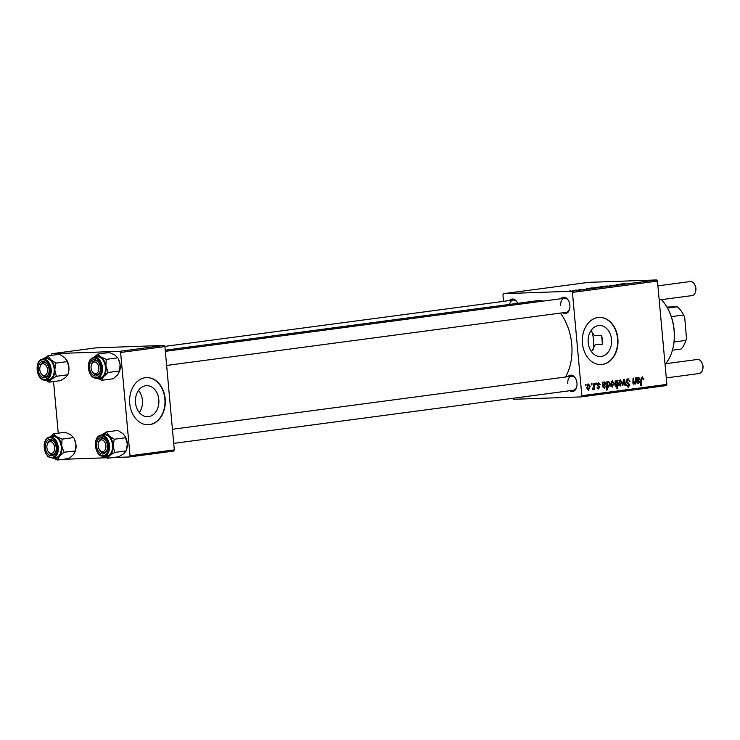 <?xml version="1.0" encoding="UTF-8"?>
<svg xmlns="http://www.w3.org/2000/svg" width="740" height="740" viewBox="0 0 740 740"><rect width="100%" height="100%" fill="white"/><g stroke="black" fill="none" stroke-linecap="round" stroke-linejoin="round"><path stroke-width="1.11" d="M138.556 390.387A15.531 11.738 -92 0 1 142.394 400.211A15.531 11.738 -92 0 1 139.333 412.559M135.494 402.736A15.531 11.738 88 0 0 147.704 416.703A15.531 11.738 88 0 0 158.813 399.637A15.531 11.738 88 0 0 146.613 385.66A15.531 11.738 88 0 0 135.494 402.736M129.75 403.531A23.597 17.834 88 0 0 148.296 424.76A23.597 17.834 88 0 0 165.187 398.814A23.597 17.834 88 0 0 146.631 377.585A23.597 17.834 88 0 0 129.75 403.531M148.148 424.76A23.597 17.834 88 0 0 164.872 398.832A23.597 17.834 88 0 0 146.474 377.594M590.955 330.651L594.479 335.636L601.49 335.387L602.563 339.771L602.295 344.304L595.284 344.544L591.51 351.704M611.518 339.457A15.531 11.738 -92 0 1 600.408 356.523A15.531 11.738 -92 0 1 588.198 342.555A15.531 11.738 -92 0 1 599.308 325.489A15.531 11.738 -92 0 1 611.518 339.457M582.445 343.351A23.597 17.834 88 0 0 601 364.579A23.597 17.834 88 0 0 617.882 338.633A23.597 17.834 88 0 0 599.335 317.404A23.597 17.834 88 0 0 582.445 343.351M600.843 364.579A23.597 17.834 88 0 0 617.576 338.652A23.597 17.834 88 0 0 599.178 317.414M560.791 298.757A8.26 5.393 82.4 0 1 568.533 300.644A8.26 5.393 82.4 0 1 569.883 305.213A8.26 5.393 82.4 0 1 569.634 308.941A8.26 5.393 82.4 0 1 562.65 312.789M166.63 365.44L566.294 312.308A7.076 4.625 -97.6 0 0 569.707 308.617M567.885 376.697A8.26 5.393 82.4 0 1 575.627 378.584A8.26 5.393 82.4 0 1 576.969 383.154A8.26 5.393 82.4 0 1 576.728 386.881A8.26 5.393 82.4 0 1 569.745 390.729M173.724 443.38L573.389 390.248A7.076 4.625 -97.6 0 0 576.802 386.558M165.242 350.187L536.482 300.829A44.844 29.276 82.4 0 1 543.141 301.097M560.337 313.103A44.844 29.276 82.4 0 1 571.724 344.248A44.844 29.276 82.4 0 1 565.471 377.012M572.436 292.411L571.558 291.264L656.602 279.951L657.481 281.098L572.436 292.411L581.834 395.706L666.879 384.393L666.213 385.596L581.168 396.899L513.218 399.304L512.487 398.342M571.558 291.264L503.607 293.66L502.941 294.862L503.533 301.365M586.413 288.609L591.972 288.137L586.413 288.609M590.64 288.267L590.168 288.332M591.982 288.249L591.427 288.332M596.274 287.527L598.956 287.083C600.39 287.028 600.547 287.092 599.428 287.268L595.876 287.536M598.965 287.157L598.956 287.083C600.39 287.028 600.547 287.092 599.428 287.268M601.565 286.667L605.93 286.537L601.574 286.593M600.362 286.99L599.715 287M609.233 285.954L612.683 285.501L609.233 285.954M611.221 285.455L616.67 285.122L611.591 285.325M569.735 290.903L570.392 290.811L569.763 290.82M656.602 279.951L588.652 282.356L503.607 293.66M604.173 286.473L606.856 286.038C608.28 285.982 608.437 286.038 607.318 286.223L603.766 286.491M606.856 286.112L606.856 286.038C608.28 285.982 608.437 286.038 607.318 286.223L607.299 286.139M620.398 284.086L625.966 283.624L620.398 284.086M624.634 283.753L624.153 283.818M625.975 283.735L625.42 283.808M620.592 284.243L616.781 284.567L620.86 284.419M621.757 284.243L621.147 284.382M590.687 288.036L595.737 287.758L590.687 288.036M591.787 288.026L592.287 288.017M595.053 287.684L595.737 287.758M572.52 290.681L575.202 290.246C576.636 290.191 576.784 290.246 575.665 290.422L572.122 290.7M575.211 290.311L575.202 290.246C576.636 290.191 576.784 290.246 575.665 290.422M575.692 290.108L576.358 290.015L575.692 290.108M578.8 289.775L581.381 289.664L579.429 289.914M580.049 289.525L580.706 289.442L580.067 289.451M595.691 383.172L596.338 383.079L596.311 384.273L595.645 384.365L595.691 383.172M591.343 383.746L591.982 383.662L591.954 384.856L591.297 384.939L591.343 383.746M598.346 388.935L597.041 387.307L597.679 387.113L598.641 388.176L599.243 387.261L597.125 384.624L598.494 382.691L600.223 384.615L599.585 384.809L598.53 383.44L597.763 384.467L599.872 387.048L598.503 388.944M608.585 381.35L609.991 383.616L608.558 387.612L607.457 386.761L607.309 389.943L606.661 390.026L606.957 381.674L607.614 381.581L607.568 382.432L608.668 381.341M627.909 378.778L630.082 381.304L629.444 381.489L629.176 380.305L627.955 379.74L626.817 381.285L629.749 384.856L628.214 387.27L626.179 384.948L626.808 384.772L628.149 386.308L629.111 384.994L626.179 381.452L628.158 378.76M628.13 379.731L626.484 379.796L628.13 379.731M620.083 379.814L621.831 381.997L620.139 386.077L618.409 383.773L620.222 379.805M633.791 384.245L632.885 382.913L633.052 378.205L633.708 378.112L633.533 382.802L634.106 383.459L635.281 380.712L635.392 377.89L636.039 377.807L635.817 383.884L635.17 383.968L635.207 382.95L633.865 384.245M632.876 382.821L634.106 383.459M642.255 376.873L643.698 379.269L643.06 379.463L642.302 377.835L641.589 379.49L641.377 385.411L640.72 385.494L640.942 379.37L642.403 376.854M642.357 377.835L641.173 377.872L642.357 377.835M657.481 281.098L666.879 384.393M638.666 377.345L639.971 378.917L637.325 382.136L638.222 382.913L639.813 381.627L638.241 383.671L636.678 382.293L636.668 377.724L637.325 377.631L637.464 378.371L638.777 377.335M615.846 386.632L614.552 384.375L616.032 380.36L617.225 381.405L617.271 380.295L617.835 380.221L617.539 388.583L616.883 388.667L617.003 385.743L615.911 386.632M623.616 379.454L624.403 379.352L625.568 385.244L624.921 385.327L624.005 380.341L622.803 385.614L622.109 385.707L623.616 379.454M612.184 380.869L613.941 383.043L612.248 387.122L610.509 384.828L612.332 380.86M604.682 381.868L605.986 383.431L603.341 386.65L604.238 387.427L605.82 386.141L604.247 388.186L602.684 386.807L602.674 382.238L603.341 382.154L603.479 382.885L604.793 381.858M588.429 384.023L590.178 386.206L588.485 390.285L586.755 387.982L588.568 384.014M593.822 383.413L594.479 383.329L594.257 389.407L593.61 389.49L593.656 388.232L592.74 389.721L592.278 389.555L593.711 385.845L593.822 383.413M585.377 384.541L586.024 384.449L585.997 385.642L585.34 385.734L585.377 384.541M120.62 352.471L119.741 351.324L164.03 345.432L164.909 346.579L120.62 352.471L130.018 455.766L174.316 449.874L173.65 451.076L129.352 456.969L112.942 457.542M106.403 457.773L63.168 459.3M164.03 345.432L96.089 347.837L51.791 353.72L51.171 355.404M53.548 381.553L58.247 433.205M119.741 351.324L51.791 353.72M164.909 346.579L174.316 449.874M129.352 456.969L130.018 455.766M509.518 300.57A8.26 5.393 82.4 0 1 517.269 302.457A8.26 5.393 82.4 0 1 517.686 303.335M581.168 396.899L581.834 395.706M517.417 302.752A7.076 4.625 -97.6 0 0 513.162 300.079A7.076 4.625 -97.6 0 0 509.592 304.408M568.69 300.94A7.076 4.625 -97.6 0 0 564.426 298.266A7.076 4.625 -97.6 0 0 560.726 305.454M575.785 378.88A7.076 4.625 -97.6 0 0 571.521 376.207A7.076 4.625 -97.6 0 0 567.821 383.394M643.023 378.538L643.689 378.51M643.06 379.296L643.698 379.269M640.729 385.429L641.377 385.411M636.798 378.39L637.464 378.371M639.323 378.936L639.971 378.917M636.659 381.433L637.353 381.405M636.659 382.154L637.325 382.136M639.147 381.646L639.813 381.627M638.528 378.121L637.39 380.647L639.332 379L637.593 378.149L638.528 378.121M636.715 380.675L637.39 380.647M635.17 383.903L635.817 383.884M632.996 383.505L634.004 383.468M616.892 388.602L617.539 388.583M616.365 385.771L617.003 385.743M616.753 381.414L617.225 381.405M617.077 383.949L616.152 381.1L615.19 384.273L616.152 385.845L617.077 383.949M614.542 384.3L615.19 384.273M615.079 381.137L616.207 381.091L615.079 381.128M621.174 382.016L621.831 381.997M620.092 385.327L621.193 382.173L620.139 380.564L619.047 383.69L620.092 385.327L618.862 385.374L619.981 385.327M618.399 383.718L619.047 383.69M618.982 380.61L620.212 380.564L618.982 380.601M624.902 385.272L625.568 385.244M623.395 380.36L624.005 380.341M622.127 385.632L622.803 385.614M629.435 381.322L630.082 381.304M626.17 381.313L626.817 381.285M626.271 382.007L627.048 381.979M627.011 383.228L628.861 383.154M629.102 384.883L629.749 384.856M626.179 384.985L626.826 384.967M613.284 383.07L613.941 383.043M612.202 386.373L613.303 383.218L612.248 381.618L611.157 384.745L612.202 386.373L610.962 386.419L612.082 386.373M610.509 384.763L611.157 384.745M611.092 381.655L612.322 381.609L611.092 381.655M606.929 382.45L607.568 382.432M606.818 385.457L607.54 385.429L608.447 386.872L609.344 383.635L609.991 383.616M606.772 386.779L607.457 386.761M606.661 389.962L607.309 389.943M606.911 382.987L607.762 382.959L607.54 385.429M608.502 382.118L607.707 382.145L608.447 382.118L607.762 382.959M608.983 382.423L609.344 383.635M602.804 382.913L603.479 382.885M605.329 383.459L605.986 383.431M602.674 385.956L603.368 385.929M602.674 386.678L603.341 386.65M605.163 386.16L605.82 386.141M604.543 382.636L603.405 385.17L605.338 383.524L603.609 382.673L604.543 382.636M602.73 385.189L603.405 385.17M599.557 384.532L600.214 384.504M599.576 384.643L600.223 384.615M597.115 384.495L597.763 384.467M597.189 384.994L597.948 384.967M599.215 387.066L599.872 387.048M589.53 386.225L590.178 386.206M588.448 389.527L589.54 386.382L588.494 384.772L587.403 387.899L588.448 389.527L587.209 389.573L588.328 389.536M586.746 387.927L587.403 387.899M587.329 384.809L588.568 384.763L587.329 384.809M591.297 384.874L591.954 384.856M593.61 389.425L594.257 389.407M595.654 384.3L596.311 384.273M585.34 385.67L585.997 385.642M606.856 286.278L604.238 286.278L606.273 286.121M604.821 286.445L604.238 286.278M602.841 286.657L600.242 286.805L602.906 286.805M601 286.963L600.242 286.805M622.627 283.836L623.977 283.716L622.83 284.04M623.487 283.91L623.977 283.716M598.965 287.324L596.348 287.333L598.373 287.166M596.93 287.499L596.348 287.333M595.21 287.823L594.516 287.693M588.642 288.35L589.993 288.239L588.837 288.563M589.502 288.424L589.993 288.239M575.202 290.487L572.584 290.487L574.619 290.33M573.167 290.654L572.584 290.487M667.526 308.145L667.832 308.71A38.943 25.428 82.4 0 1 674.177 330.253A38.943 25.428 82.4 0 1 673.03 347.818L672.882 348.438A40.117 26.196 -97.6 0 0 674.066 330.336A40.117 26.196 -97.6 0 0 667.526 308.145A40.117 26.196 -97.6 0 0 661.495 299.654M601.49 335.387A38.943 25.428 82.4 0 1 602.064 339.836A38.943 25.428 82.4 0 1 602.295 344.304M593.304 349.289A25.965 16.955 -97.6 0 0 593.573 340.132A25.965 16.955 -97.6 0 0 591.806 331.52M665.612 363.701A40.117 26.196 -97.6 0 0 672.882 348.438M94.258 357.198A11.489 7.502 82.4 0 1 96.801 355.996A11.489 7.502 82.4 0 1 100.733 356.893L97.874 354.053L94.156 357.216M93.73 359.649A8.26 5.393 82.4 0 1 99.003 363.062A8.26 5.393 82.4 0 1 100.103 371.36A8.26 5.393 82.4 0 1 96.154 375.994A8.26 5.393 82.4 0 1 89.623 368.724A8.26 5.393 82.4 0 1 93.73 359.649M96.866 374.708A7.076 4.625 -97.6 0 0 100.178 371.036A7.076 4.625 82.4 0 1 96.764 374.727A7.076 4.625 -97.6 0 0 96.866 374.708M91.251 365.301A5.902 3.848 -97.6 0 0 91.085 367.956A5.902 3.848 -97.6 0 0 92.047 371.221A5.902 3.848 -97.6 0 0 96.579 373.395A5.902 3.848 -97.6 0 0 98.799 367.688A5.902 3.848 -97.6 0 0 95.321 362.082A5.902 3.848 -97.6 0 0 91.251 365.301L91.399 364.672A7.076 4.625 82.4 0 1 94.896 360.685A7.076 4.625 82.4 0 1 99.151 363.358A7.076 4.625 -97.6 0 0 94.896 360.685A7.076 4.625 -97.6 0 0 94.794 360.704A7.076 4.625 -97.6 0 0 91.335 365.005M99.724 377.9A10.619 6.938 -97.6 0 0 99.882 377.881A10.619 6.938 -97.6 0 0 100.039 377.853A10.619 6.938 -97.6 0 0 105.339 366.319A10.619 6.938 -97.6 0 0 97.088 356.828A10.619 6.938 -97.6 0 0 96.931 356.846M96.246 377.816L101.759 380.295L113.266 378.76L117.817 374.68L119.834 370.389A11.489 7.502 82.4 0 0 120.056 364.219A11.489 7.502 82.4 0 0 118.308 358.845L120.056 364.219L119.695 370.962L108.188 372.488L105.885 366.106L106.246 359.372L117.752 357.836L114.904 355.006L109.381 352.527L97.874 354.053M106.246 359.372L100.733 356.893A11.489 7.502 82.4 0 1 105.885 366.106A11.489 7.502 82.4 0 1 103.637 376.568L108.188 372.488M101.759 380.295L103.637 376.568A11.489 7.502 82.4 0 1 97.051 378.26A10.619 6.938 82.4 0 1 96.875 378.279C93.638 378.464 91.113 376.493 89.318 372.387L88.319 364.875L88.976 362.064C89.938 360.99 88.3 359.973 93.906 357.254L94.073 357.226A10.619 6.938 82.4 0 1 102.333 366.716A10.619 6.938 82.4 0 1 97.033 378.26M92.195 371.489A7.076 4.625 -97.6 0 0 96.764 374.727A7.076 4.625 82.4 0 1 92.352 371.785L92.047 371.221M101.454 435.055A11.489 7.502 82.4 0 1 105.191 433.89A11.489 7.502 82.4 0 1 109.03 435.777L106.458 431.947L101.454 435.055A11.489 7.502 -97.6 0 0 101.343 435.139M101.75 437.562A8.26 5.393 82.4 0 1 106.098 441.003A8.26 5.393 82.4 0 1 107.198 449.3A8.26 5.393 82.4 0 1 102.314 453.962A8.26 5.393 82.4 0 1 96.589 445.249A8.26 5.393 82.4 0 1 101.75 437.562M99.29 449.43A7.076 4.625 -97.6 0 0 103.165 452.677A7.076 4.625 -97.6 0 0 103.85 452.667A7.076 4.625 -97.6 0 0 107.272 448.977A7.076 4.625 82.4 0 1 103.85 452.667A7.076 4.625 82.4 0 1 99.447 449.726L99.132 449.161A5.902 3.848 -97.6 0 0 103.674 451.335A5.902 3.848 -97.6 0 0 105.894 445.628A5.902 3.848 -97.6 0 0 102.407 440.023A5.902 3.848 -97.6 0 0 98.346 443.242A5.902 3.848 -97.6 0 0 98.17 445.896A5.902 3.848 -97.6 0 0 99.132 449.161M98.346 443.242L98.494 442.613A7.076 4.625 82.4 0 1 101.991 438.626A7.076 4.625 82.4 0 1 106.246 441.299A7.076 4.625 -97.6 0 0 102.684 438.617A7.076 4.625 -97.6 0 0 101.991 438.626A7.076 4.625 -97.6 0 0 98.429 442.946M101.167 435.166C92.546 435.675 94.221 456.053 102.832 456.238L106.976 455.822A10.619 6.938 -97.6 0 0 112.535 445.166A10.619 6.938 -97.6 0 0 105.219 434.75A10.619 6.938 -97.6 0 0 104.183 434.769L101.167 435.166A10.619 6.938 82.4 0 1 102.203 435.148A10.619 6.938 82.4 0 1 109.529 445.563A10.619 6.938 82.4 0 1 103.97 456.219A10.619 6.938 82.4 0 1 102.925 456.238M125.18 436.397L127.326 444.13A11.489 7.502 82.4 0 0 125.393 436.785L123.201 433.89L117.965 430.412L106.458 431.947M114.265 439.246L109.03 435.777A11.489 7.502 82.4 0 1 113.155 446.007L114.265 439.246L125.772 437.719M114.719 452.418L113.155 446.007A11.489 7.502 82.4 0 1 109.705 455.526L114.719 452.418L126.226 450.891L123.876 453.648L118.872 456.756L107.365 458.282L109.705 455.526A11.489 7.502 82.4 0 1 104.146 456.201M126.882 448.533A11.489 7.502 82.4 0 0 126.928 448.329A11.489 7.502 82.4 0 0 127.326 444.13L126.226 450.891M103.896 456.229L107.365 458.282M48.1 355.811L59.607 354.284L64.843 357.762L67.414 361.592L55.907 363.118L50.672 359.64L48.1 355.811L43.087 358.928A11.489 7.502 82.4 0 1 50.672 359.64A11.489 7.502 82.4 0 1 54.797 369.88L55.907 363.118M67.414 361.592L68.968 367.993L68.459 372.664L67.858 374.764L65.518 377.52L60.504 380.628L48.997 382.154L51.347 379.398A11.489 7.502 82.4 0 1 47.61 380.573A11.489 7.502 82.4 0 1 45.788 380.064M43.956 377.835A8.26 5.393 82.4 0 1 38.221 369.121A8.26 5.393 82.4 0 1 43.392 361.435A8.26 5.393 82.4 0 1 47.73 364.875A8.26 5.393 82.4 0 1 48.831 373.173A8.26 5.393 82.4 0 1 43.956 377.835M39.988 367.105A5.902 3.848 -97.6 0 0 39.812 369.769A5.902 3.848 -97.6 0 0 40.774 373.034A5.902 3.848 -97.6 0 0 45.316 375.208A5.902 3.848 -97.6 0 0 47.536 369.5A5.902 3.848 -97.6 0 0 44.048 363.895A5.902 3.848 -97.6 0 0 39.988 367.105L40.136 366.485A7.076 4.625 82.4 0 1 43.623 362.498A7.076 4.625 82.4 0 1 47.887 365.171A7.076 4.625 -97.6 0 0 44.317 362.489A7.076 4.625 -97.6 0 0 43.623 362.498A7.076 4.625 -97.6 0 0 40.062 366.818M40.922 373.302A7.076 4.625 -97.6 0 0 44.798 376.549A7.076 4.625 -97.6 0 0 45.492 376.531A7.076 4.625 -97.6 0 0 48.905 372.84A7.076 4.625 82.4 0 1 45.492 376.531A7.076 4.625 82.4 0 1 41.079 373.598L40.774 373.034M42.809 359.039C34.188 359.548 35.853 379.916 44.474 380.11L48.618 379.694A10.619 6.938 -97.6 0 0 54.177 369.038A10.619 6.938 -97.6 0 0 46.861 358.613A10.619 6.938 -97.6 0 0 45.815 358.632L42.809 359.039A10.619 6.938 82.4 0 1 43.845 359.02A10.619 6.938 82.4 0 1 51.162 369.436A10.619 6.938 82.4 0 1 45.602 380.092A10.619 6.938 82.4 0 1 44.567 380.11M67.858 374.764L56.351 376.29L54.797 369.88A11.489 7.502 -97.6 0 1 51.347 379.398L56.351 376.29M45.538 380.101L48.997 382.154M66.822 360.269L67.035 360.657A11.489 7.502 82.4 0 1 68.968 367.993A11.489 7.502 82.4 0 1 68.57 372.192A11.489 7.502 82.4 0 1 68.515 372.405M53.706 433.807L65.213 432.28L70.725 434.759L73.575 437.59L62.067 439.116L56.555 436.637L53.706 433.807L49.987 436.961M64.01 452.242L61.707 445.859A11.489 7.502 -97.6 0 1 59.468 456.321L64.01 452.242L75.462 450.956L75.665 450.133A11.489 7.502 82.4 0 0 75.887 443.972A11.489 7.502 82.4 0 0 74.13 438.598L75.887 443.972L75.517 450.706L73.639 454.434L69.088 458.513L57.59 460.049L59.468 456.321A11.489 7.502 82.4 0 1 55.99 458.467A11.489 7.502 82.4 0 1 52.873 458.005A10.619 6.938 82.4 0 1 52.697 458.032L55.713 457.635A10.619 6.938 -97.6 0 0 55.861 457.607A10.619 6.938 -97.6 0 0 61.17 446.072A10.619 6.938 -97.6 0 0 52.91 436.572A10.619 6.938 -97.6 0 0 52.753 436.6M51.976 455.748A8.26 5.393 82.4 0 1 45.445 448.468A8.26 5.393 82.4 0 1 49.552 439.403A8.26 5.393 82.4 0 1 54.825 442.816A8.26 5.393 82.4 0 1 55.926 451.113A8.26 5.393 82.4 0 1 51.976 455.748M47.083 445.045A5.902 3.848 -97.6 0 0 46.907 447.709A5.902 3.848 -97.6 0 0 47.869 450.975A5.902 3.848 -97.6 0 0 52.41 453.148A5.902 3.848 -97.6 0 0 54.631 447.441A5.902 3.848 -97.6 0 0 51.143 441.836A5.902 3.848 -97.6 0 0 47.083 445.045L47.231 444.425A7.076 4.625 82.4 0 1 50.718 440.439A7.076 4.625 82.4 0 1 54.982 443.112A7.076 4.625 -97.6 0 0 50.718 440.439A7.076 4.625 -97.6 0 0 50.616 440.457A7.076 4.625 -97.6 0 0 47.157 444.759M48.017 451.243A7.076 4.625 -97.6 0 0 52.586 454.471A7.076 4.625 -97.6 0 0 52.688 454.462A7.076 4.625 -97.6 0 0 56 450.78A7.076 4.625 82.4 0 1 52.586 454.471A7.076 4.625 82.4 0 1 48.174 451.539L47.869 450.975M52.068 457.57L57.59 460.049M50.08 436.952A11.489 7.502 82.4 0 1 56.555 436.637A11.489 7.502 82.4 0 1 61.707 445.859L62.067 439.116M694.638 284.484L694.943 285.048A5.902 3.848 82.4 0 1 695.905 288.313A5.902 3.848 82.4 0 1 695.73 290.977L695.582 291.597A7.076 4.625 -97.6 0 0 695.794 288.406A7.076 4.625 -97.6 0 0 694.638 284.484A7.076 4.625 -97.6 0 0 690.226 281.552L657.916 285.844M659.192 299.959L692.094 295.584A7.076 4.625 -97.6 0 0 695.582 291.597M701.733 362.424L702.038 362.989A5.902 3.848 82.4 0 1 703 366.254A5.902 3.848 82.4 0 1 702.824 368.918L702.676 369.538A7.076 4.625 -97.6 0 0 702.889 366.346A7.076 4.625 -97.6 0 0 701.733 362.424A7.076 4.625 -97.6 0 0 697.321 359.492L665.001 363.784M666.287 377.9L699.189 373.524A7.076 4.625 -97.6 0 0 702.676 369.538M672.429 350.196L681.115 349.039A24.781 16.178 -97.6 0 0 685.897 340.409L686.563 337.829A23.597 15.411 82.4 0 1 686.48 338.189A23.597 15.411 82.4 0 1 686.47 338.236M667.489 308.081L677.276 306.786L666.916 307.063M674.048 341.982L685.897 340.409M686.48 338.189L684.694 317.368L683.584 315.018A24.781 16.178 -97.6 0 0 683.02 313.927A24.781 16.178 -97.6 0 0 677.276 306.786M671.3 316.655L683.584 315.018M683.02 313.927L683.325 314.482A23.597 15.411 82.4 0 1 684.694 317.368M640.942 379.518L641.589 379.49M636.687 381.109L638.426 381.054M632.885 381.988L633.542 381.97M623.034 381.877L623.681 381.858M626.549 382.719L628.029 382.663M602.693 385.632L604.441 385.568M597.421 385.494L598.614 385.457M93.49 358.021A9.916 6.475 -97.6 0 0 88.559 368.899A9.916 6.475 -97.6 0 0 96.394 377.631A9.916 6.475 -97.6 0 0 101.325 366.744A9.916 6.475 -97.6 0 0 93.49 358.021M93.915 357.244A10.619 6.938 82.4 0 1 94.073 357.226L97.088 356.828M101.695 435.925A9.916 6.475 -97.6 0 0 95.497 445.147A9.916 6.475 -97.6 0 0 102.37 455.609A9.916 6.475 -97.6 0 0 108.576 446.387A9.916 6.475 -97.6 0 0 101.695 435.925M44.011 379.481A9.916 6.475 -97.6 0 0 50.209 370.25A9.916 6.475 -97.6 0 0 43.336 359.788A9.916 6.475 -97.6 0 0 37.139 369.019A9.916 6.475 -97.6 0 0 44.011 379.481M49.747 436.998A10.619 6.938 82.4 0 1 49.895 436.979A10.619 6.938 82.4 0 1 58.155 446.47A10.619 6.938 82.4 0 1 52.855 458.005M52.216 457.375A9.916 6.475 -97.6 0 0 57.147 446.498A9.916 6.475 -97.6 0 0 49.312 437.775A9.916 6.475 -97.6 0 0 44.382 448.653A9.916 6.475 -97.6 0 0 52.216 457.375M634.041 383.468L633.005 383.505M96.875 378.279L99.882 377.881M126.928 448.329L126.817 448.792M68.57 372.192L68.459 372.664M52.91 436.572L49.728 436.998C46.629 437.756 44.77 440.328 44.141 444.703L45.149 452.168L46.518 454.712C48.017 455.526 45.686 456.617 52.697 458.032M165.344 351.324L564.426 298.266M513.162 300.079L164.77 346.394M571.521 376.207L172.439 429.265"/></g></svg>
